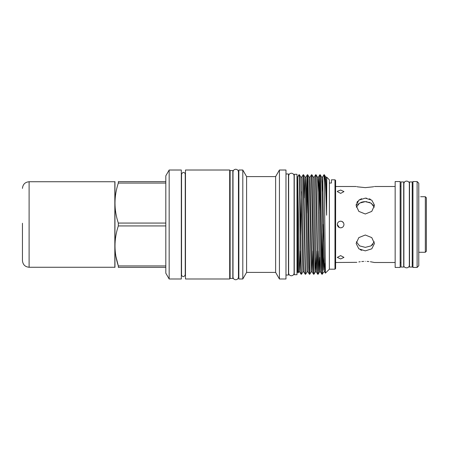 <?xml version="1.0" encoding="UTF-8"?>
<svg xmlns="http://www.w3.org/2000/svg" width="449" height="449" viewBox="0 0 449 449"><rect width="100%" height="100%" fill="white"/><g stroke="black" fill="none" stroke-linecap="round" stroke-linejoin="round"><path stroke-width="0.67" d="M426.37 203.1L426.37 245.9M426.37 197.762L426.37 251.238L425.332 252.276L425.332 196.724L426.37 197.762M418.984 196.769C421.134 196.718 421.134 196.718 418.984 196.769M341.891 227.587L340.645 227.828C342.666 227.632 343.777 226.521 343.973 224.5C343.777 222.48 342.666 221.368 340.645 221.172L341.914 221.424L343.412 222.653M339.365 227.576L337.311 224.5C337.508 226.521 338.619 227.632 340.645 227.828M418.777 183.214L418.777 265.786L417.115 267.447L417.115 181.553L418.777 183.214M417.115 181.553L412.951 181.553L412.951 267.447L417.115 267.447M412.221 224.5L412.221 181.946L409.516 181.946L409.516 267.054L412.221 267.054L412.221 224.5M340.645 258.944L343.973 257.406L340.645 255.616L337.311 257.406L340.645 258.944M337.311 191.594L340.645 193.384L343.973 191.594L340.645 190.056L337.379 191.274M342.205 227.441L341.347 227.755M338.103 226.655L337.569 225.78M337.558 225.757L337.311 224.5C337.513 222.48 338.619 221.368 340.645 221.172M373.551 205.563L372.906 204.671M371.693 203.549L368.82 202.14M367.114 201.764L365.301 201.635L371.054 203.116L374.247 207.219M374.444 205.058L371.778 200.175L365.301 198.132L366.637 198.205M369.28 198.817L370.397 199.3M365.301 198.132L358.824 200.175L356.147 205.502L358.83 211.389L365.301 213.993L371.772 211.389L374.455 205.502M371.772 245.39L372.855 244.391M367.108 261.419L368.82 261.543M370.397 261.728L374.455 262.497L395.159 262.497M365.301 261.374C377.109 262.598 377.109 262.598 365.301 261.374C353.486 262.598 353.486 262.598 365.301 261.374M374.247 241.781L371.048 245.884L365.301 247.365L359.548 245.884L356.354 241.781M365.301 250.868L371.778 248.825L374.455 243.498L371.772 237.611L365.301 235.007L358.83 237.611L356.147 243.498L358.824 248.825L365.301 250.868M372.872 186.857L365.301 187.626C377.109 186.402 377.109 186.402 365.301 187.626L357.741 186.857M373.731 186.672L372.939 186.84M357.623 186.835L356.843 186.666M365.301 187.626C353.486 186.402 353.486 186.402 365.301 187.626M356.147 205.502L356.321 203.969M356.848 202.533L357.696 201.259M358.807 200.187L361.597 198.716M341.801 221.379L342.991 222.143M395.159 181.553L395.159 267.447L400.154 267.447L400.154 181.553L395.159 181.553M403.69 224.5L403.69 181.946L400.985 181.946L400.985 267.054L403.69 267.054L403.69 224.5M232.818 224.5L232.818 170.553L230.113 170.553L230.113 278.447L232.818 278.447L232.818 224.5M296.985 224.5L296.985 174.291L294.28 174.291L294.28 274.709L296.985 274.709L296.985 224.5M114.961 267.363L114.961 181.637M165.816 223.069L118.323 223.069L118.323 225.931L165.816 225.931L165.816 175.812L169.161 170.014L169.161 278.986L181.317 278.986L181.317 170.014L169.161 170.014M118.323 223.069C113.894 209.784 113.894 196.454 118.323 183.069L165.816 183.069M165.816 181.637L118.323 181.637C113.894 181.637 113.894 181.637 118.323 181.637L118.323 183.069M325.121 263.03L324.706 271.942L324.346 265.303L322.606 177.069L323.942 174.768L324.318 182.468L324.318 174.768L323.942 174.768M321.26 224.5L320.575 181.716L320.232 174.779L319.783 174.768L321.506 267.284L321.849 274.221L322.303 274.232L321.26 224.5M320.002 177.579L319.334 213.23M319.11 197.998L319.772 174.779L318.448 177.069L317.92 191.678M318.807 251.002L318.15 274.221L317.791 267.57L316.074 174.779L315.619 174.768L317.701 274.232L316.365 271.931L316.023 265.303L314.463 178.618L314.3 177.058L313.234 177.069L311.909 174.779L311.46 174.768L313.525 274.221L313.98 274.232L311.909 174.779M312.869 251.002L312.218 271.942L311.864 265.303L310.124 177.069L311.46 174.768M308.777 224.5L308.093 181.716L307.75 174.779L307.296 174.768L309.024 267.284L309.367 274.221L309.816 274.232L308.777 224.5M307.514 177.579L306.852 213.23M306.628 197.998L307.284 174.779L305.965 177.069L304.893 177.058L304.242 197.998M309.367 274.221L308.042 271.931L306.987 271.931L305.657 274.232L305.488 272.594L303.575 174.768L303.137 174.768L305.219 274.232L303.883 271.931L303.541 265.303L301.981 178.618L301.812 177.058L300.746 177.069L299.41 174.768L298.961 174.779L297.406 177.316L298.108 272.897L297.406 271.684L297.406 191.869M323.342 224.5L322.303 274.232M322.085 271.421L322.904 224.5M320.002 257.322L319.475 271.931L318.15 274.221L317.701 274.232M313.525 274.221L312.207 271.931L311.151 271.931L309.816 274.232M303.883 271.931L302.828 271.931L301.492 274.232L301.33 272.594L299.427 174.779M298.877 175.391C299.236 169.851 299.64 194.771 300.016 224.5L301.055 274.232L299.719 271.931L299.376 265.303L297.642 177.069M334.982 179.813L334.982 269.187L335.605 268.564L335.605 180.436L334.982 179.813L331.446 179.813L331.446 183.035L329.364 183.035L329.364 179.813L326.704 177.159L326.322 196.146M242.802 224.5L242.802 170.014L238.851 170.014L238.851 278.986L242.802 278.986L242.802 224.5M275.63 176.597L276.18 175.632L275.63 176.597L274.81 176.592L275.63 176.597L275.63 272.408L246.602 272.408L246.602 176.592L242.802 170.014M279.424 278.986L285.979 278.986L285.979 170.014L279.424 170.014L279.424 278.986L275.63 272.408M285.979 275.024L288.454 275.024L288.454 173.976L285.979 173.976M326.608 215.223L326.821 180.38L326.709 177.159L325.716 177.069L326.608 215.223C325.873 191.005 325.02 172.77 324.318 175.026M324.318 174.768L325.716 177.069M334.982 269.187L329.364 269.187L325.39 273.149L324.318 182.468M329.364 269.187L329.364 183.035M229.692 224.5L229.692 170.014L185.476 170.014L185.476 278.986L229.692 278.986L229.692 224.5M115.904 256.3L118.323 265.931C113.894 252.652 113.894 239.317 118.323 225.931M118.323 267.363C113.894 267.363 113.894 267.363 118.323 267.363C113.894 267.363 113.894 267.363 118.323 267.363L165.816 267.363L165.816 265.931L118.323 265.931L118.323 267.363M165.816 265.931L165.816 225.931M169.161 278.986L165.816 273.188L165.816 267.363M361.787 250.346L360.199 249.7M335.605 262.497L356.843 262.334M358.852 261.935L360.221 261.722M361.787 261.543L363.696 261.413M356.837 205.951L356.354 207.219L359.554 203.116L365.301 201.635L363.679 201.736M363.522 201.758L361.782 202.14M361.641 202.185L360.794 202.493M358.773 203.65L357.69 204.677M337.569 223.226L337.873 222.648M29.106 267.262L29.106 181.738L114.837 181.738L114.837 267.262L29.106 267.262C25.065 266.869 22.843 264.646 22.45 260.6L22.45 223.254M22.45 256.963L22.45 225.746M324.161 257.322L323.46 270.382L321.899 183.697L321.557 177.069L320.232 174.779M321.849 274.221L320.53 271.931L319.458 271.942L319.295 270.382L317.735 183.697L317.392 177.069L316.074 174.779M315.838 257.322L315.31 271.931L314.951 265.589L313.234 177.069M311.151 271.931L309.412 183.697L309.069 177.069L307.75 174.779M306.987 271.931L305.253 183.697L304.91 177.069L303.586 174.779M302.828 271.931L300.746 177.069M300.387 251.002L299.736 271.942L298.652 271.942L298.49 270.382L297.552 220.51M321.557 177.069L322.606 177.069L322.085 191.678M320.53 271.931L318.807 183.417L318.459 177.058L317.392 177.069M317.033 251.002L316.382 271.942L315.31 271.931L313.991 274.221M308.042 271.931L305.965 177.069M301.273 191.678L300.611 235.77M288.454 270.343L288.645 273.065C288.802 274.721 289.712 275.63 291.367 275.793C293.057 275.602 293.966 274.693 294.095 273.065L294.095 175.935C293.966 174.307 293.057 173.398 291.367 173.207C289.712 173.37 288.802 174.279 288.645 175.935L288.645 273.065M288.454 178.657L288.645 175.935M235.731 279.755C234.075 279.592 233.166 278.683 233.003 277.027L233.003 171.973C233.166 170.317 234.075 169.408 235.731 169.245C237.414 169.436 238.324 170.345 238.453 171.973L238.453 277.027C238.324 278.655 237.414 279.564 235.731 279.755M420.651 196.724L425.332 196.724M412.221 186.234L412.951 186.234M335.605 186.503L356.147 186.503M374.455 186.503L395.159 186.503M400.154 186.234L400.985 186.234M403.881 183.781L403.881 265.219C403.079 267.935 409.039 269.366 409.331 265.219L409.331 183.781C409.785 180.88 404.263 179.634 403.881 183.781M181.542 174.33L181.542 274.67C181.39 275.995 183.922 278.195 185.246 274.67L185.246 174.33C185.375 173.118 183.057 170.71 181.542 174.33M305.657 274.232L305.219 274.232M301.492 274.232L301.055 274.232M274.81 176.592L246.602 176.592M276.18 175.632L279.424 170.014M297.406 178.657L296.985 178.657M238.851 174.695L238.453 174.695M230.113 174.695L229.692 174.695M230.113 274.305L229.692 274.305M238.851 274.305L238.453 274.305M297.406 270.343L296.985 270.343M246.602 272.408L242.802 278.986M325.39 273.149L324.689 271.931L323.634 271.931L322.315 274.221M298.664 271.931L298.108 272.897M310.124 177.069L309.069 177.069M315.608 174.779L314.289 177.069M303.126 174.779L301.801 177.069M403.69 262.766L403.881 265.219M400.154 262.766L400.985 262.766M412.221 262.766L412.951 262.766M418.777 252.276L425.332 252.276M29.106 181.738C25.065 182.131 22.843 184.354 22.45 188.4"/></g></svg>
